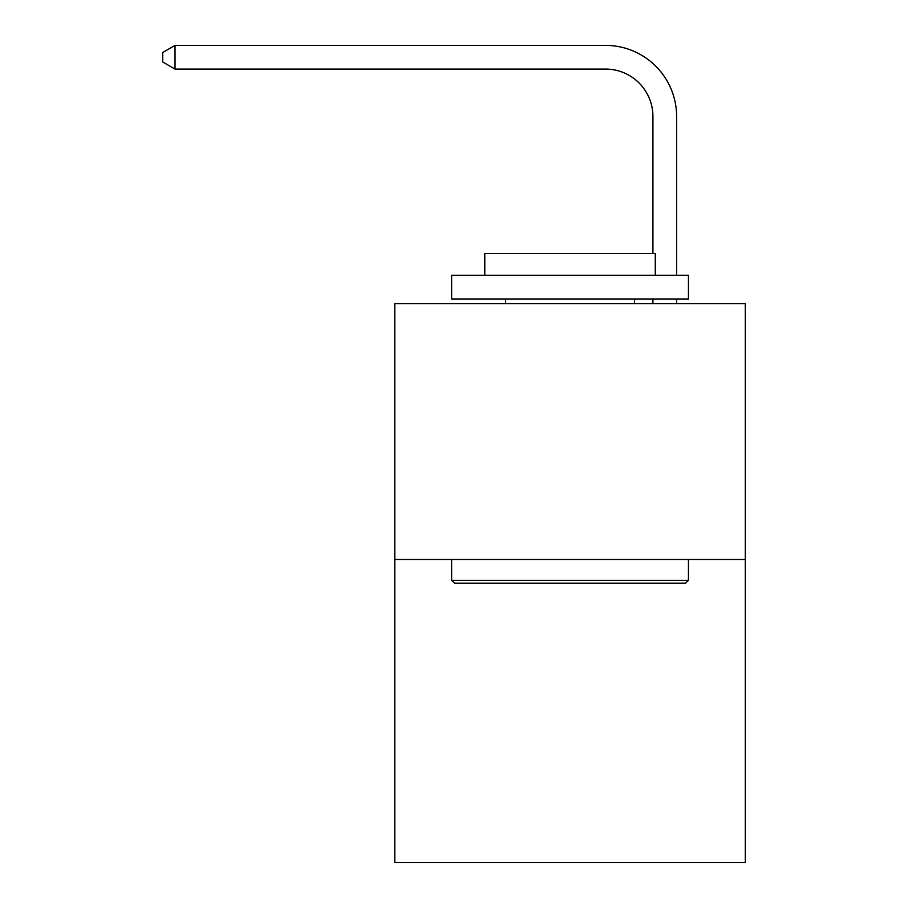 <?xml version="1.0" encoding="UTF-8"?>
<svg xmlns="http://www.w3.org/2000/svg" width="908" height="908" viewBox="0 0 908 908"><rect width="100%" height="100%" fill="white"/><g stroke="black" fill="none" stroke-linecap="round" stroke-linejoin="round"><path stroke-width="1.36" d="M745.286 559.476L745.286 303.715L394.798 303.715L394.798 862.6L745.286 862.6L745.286 559.476L394.798 559.476M652.92 253.514L652.92 116.44A47.364 47.364 0 0 0 605.557 69.076L175.028 69.076L162.714 61.982L162.714 52.505L175.028 45.4L605.557 45.4A71.04 71.04 0 0 1 676.608 116.44L676.608 275.294M652.92 116.44A47.364 47.364 0 0 0 605.557 69.076A47.364 47.364 0 0 1 652.92 116.44A47.364 47.364 0 0 0 605.557 69.076A47.364 47.364 0 0 1 652.92 116.44A47.364 47.364 0 0 0 605.557 69.076A47.364 47.364 0 0 1 652.92 116.44A47.364 47.364 0 0 0 605.557 69.076A47.364 47.364 0 0 1 652.92 116.44A47.364 47.364 0 0 0 605.557 69.076A47.364 47.364 0 0 1 652.92 116.44A47.364 47.364 0 0 0 605.557 69.076A47.364 47.364 0 0 1 652.92 116.44A47.364 47.364 0 0 0 605.557 69.076A47.364 47.364 0 0 1 652.92 116.44A47.364 47.364 0 0 0 605.557 69.076A47.364 47.364 0 0 1 652.92 116.44A47.364 47.364 0 0 0 605.557 69.076A47.364 47.364 0 0 1 652.92 116.44A47.364 47.364 0 0 0 605.557 69.076A47.364 47.364 0 0 1 652.92 116.44A47.364 47.364 0 0 0 605.557 69.076A47.364 47.364 0 0 1 652.92 116.44M175.028 45.4L605.557 45.4L175.028 45.4L605.557 45.4L175.028 45.4L605.557 45.4L175.028 45.4L605.557 45.4L175.028 45.4L605.557 45.4L175.028 45.4L605.557 45.4L175.028 45.4L605.557 45.4L175.028 45.4L605.557 45.4L175.028 45.4L605.557 45.4L175.028 45.4L605.557 45.4L175.028 45.4L605.557 45.4L175.028 45.4L175.028 69.076M685.608 583.163L454.477 583.163L451.628 580.314L688.446 580.314L685.608 583.163M451.628 275.294L688.446 275.294L688.446 298.982L451.628 298.982L451.628 275.294M655.292 275.294L655.292 253.514L484.781 253.514L484.781 275.294M451.628 559.476L451.628 580.314M688.446 559.476L688.446 580.314M505.631 298.982L505.631 303.715M634.454 298.982L634.454 303.715M676.608 298.982L676.608 303.715M652.92 303.715L652.92 298.982"/></g></svg>

